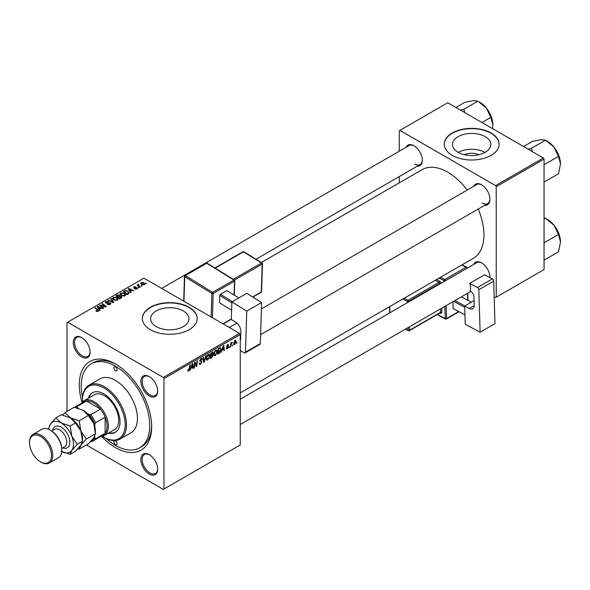 <?xml version="1.0" encoding="UTF-8"?>
<svg xmlns="http://www.w3.org/2000/svg" width="590" height="590" viewBox="0 0 590 590"><rect width="100%" height="100%" fill="white"/><g stroke="black" fill="none" stroke-linecap="round" stroke-linejoin="round"><path stroke-width="0.89" d="M464.352 154.713A12.139 7.006 180 0 1 478.969 154.713M485.209 136.666A19.16 11.062 0 0 0 464.33 134.262A19.16 11.062 0 0 0 452.5 144.484A19.16 11.062 0 0 0 458.113 152.309A19.16 11.062 0 0 0 478.999 154.705A19.16 11.062 0 0 0 490.821 144.484A19.16 11.062 0 0 0 485.209 136.666M485.054 152.397A19.16 11.062 0 0 0 458.268 152.397M491.057 132.993A27.428 15.834 0 0 0 461.166 129.557A27.428 15.834 0 0 0 444.233 144.189A27.428 15.834 0 0 0 452.272 155.384A27.428 15.834 0 0 0 482.155 158.813A27.428 15.834 0 0 0 499.088 144.189A27.428 15.834 0 0 0 491.057 132.993M499.088 144.336A27.428 15.834 0 0 0 491.057 133.288A27.428 15.834 0 0 0 461.284 129.829A27.428 15.834 0 0 0 444.241 144.336M156.225 326.602A19.16 11.062 180 0 1 150.612 318.777A19.16 11.062 180 0 1 162.442 308.555A19.16 11.062 180 0 1 183.328 310.952A19.16 11.062 180 0 1 188.94 318.777A19.16 11.062 180 0 1 177.111 328.999A19.16 11.062 180 0 1 156.225 326.602M189.169 307.279A27.428 15.834 0 0 0 159.278 303.85A27.428 15.834 0 0 0 142.352 318.482A27.428 15.834 0 0 0 150.384 329.677A27.428 15.834 0 0 0 180.275 333.107A27.428 15.834 0 0 0 197.2 318.482A27.428 15.834 0 0 0 189.169 307.279M197.2 318.63A27.428 15.834 0 0 0 189.169 307.582A27.428 15.834 0 0 0 159.403 304.123A27.428 15.834 0 0 0 142.352 318.63M149.285 474.072A11.881 6.859 60 0 1 140.885 459.522A11.881 6.859 60 0 1 149.285 454.669L149.285 454.669A11.881 6.859 60 0 1 157.685 469.22A11.881 6.859 60 0 1 149.285 474.072M149.617 454.868A10.974 6.335 -120 0 0 144.447 454.499A10.974 6.335 -120 0 0 142.765 463.29A10.974 6.335 -120 0 0 149.934 472.951A10.974 6.335 -120 0 0 155.413 473.497A10.974 6.335 -120 0 0 157.685 468.836M81.671 356.957A11.881 6.859 60 0 1 73.263 342.399A11.881 6.859 60 0 1 81.671 337.554L81.671 337.554A11.881 6.859 60 0 1 90.071 352.105A11.881 6.859 60 0 1 81.671 356.957M81.995 337.745A10.974 6.335 -120 0 0 76.825 337.377A10.974 6.335 -120 0 0 75.144 346.168A10.974 6.335 -120 0 0 82.312 355.836A10.974 6.335 -120 0 0 87.799 356.382A10.974 6.335 -120 0 0 90.064 351.721M149.285 395.993A11.881 6.859 60 0 1 140.885 381.442A11.881 6.859 60 0 1 149.285 376.59L149.285 376.59A11.881 6.859 60 0 1 157.685 391.148A11.881 6.859 60 0 1 149.285 395.993M149.617 376.789A10.974 6.335 -120 0 0 144.447 376.42A10.974 6.335 -120 0 0 142.765 385.211A10.974 6.335 -120 0 0 149.934 394.88A10.974 6.335 -120 0 0 155.413 395.418A10.974 6.335 -120 0 0 157.685 390.757M473.785 186.278A11.881 6.859 60 0 1 481.551 184.759L481.551 184.759A11.881 6.859 60 0 1 489.958 199.309A11.881 6.859 60 0 1 484.751 205.276M481.882 184.95A10.974 6.335 -120 0 0 476.713 184.589L261.414 308.887M406.163 147.242A11.881 6.859 60 0 1 413.937 145.715L413.937 145.715A11.881 6.859 60 0 1 422.337 160.274A11.881 6.859 60 0 1 417.137 166.24M414.269 145.914A10.974 6.335 -120 0 0 409.099 145.546L161.653 288.407M473.785 264.357A11.881 6.859 60 0 1 481.551 262.83L481.551 262.83A11.881 6.859 60 0 1 489.958 277.389A11.881 6.859 60 0 1 489.951 277.632M481.882 263.029A10.974 6.335 -120 0 0 476.713 262.661L240.241 399.194M82.04 402.52A51.197 29.559 60 0 1 115.478 364.008A51.197 29.559 60 0 1 115.478 364.015A51.197 29.559 60 0 1 151.674 426.71A51.197 29.559 60 0 1 115.478 447.611A51.197 29.559 60 0 1 101.605 436.416M116.459 364.598A48.454 27.973 -120 0 0 93.191 362.732L91.251 363.853A48.454 27.973 -120 0 0 82.556 397.778M240.241 392.896L473.342 258.317A51.197 29.559 -120 0 0 478.232 209.044M467.265 190.039A51.197 29.559 -120 0 0 447.744 172.177A51.197 29.559 -120 0 0 422.145 169.64L261.304 262.506M239.592 333.409L240.241 334.53L163.961 378.566L163.312 377.445L239.592 333.409L143.916 278.17L66.995 322.582L66.995 411.437M163.961 378.566L163.961 489.044L163.312 489.412L86.369 444.993M217.378 351.478L215.409 355.652L214.436 355.763L213.853 354.288L214.472 351.618L215.815 350.054L216.825 349.951L217.378 351.478L216.862 351.175M222.142 350.268L221.08 352.311L223.182 345.865L223.757 345.534L224.377 350.401L223.898 350.674L223.75 349.339L221.803 350.077M187.76 370.542L188.682 371.081L187.804 369.959L188.276 369.62L188.719 370.446L189.877 365.099L190.356 364.819L189.796 368.971L188.682 371.081L188.011 371.184M187.886 369.901L188.719 370.446M199.221 363.248L200.652 363.558L201.566 362.149L199.686 360.748L200.954 358.632L201.891 358.491L202.274 359.384L201.802 359.826L200.939 359.251L200.157 360.446L202.038 361.832L200.622 364.185L199.597 364.369L199.221 363.226L199.686 362.894L199.907 363.683L199.221 363.293M201.448 361.766L199.708 361.014M201.81 359.701L200.475 358.986M199.752 360.21L200.334 360.807M201.146 360.888L201.728 360.984M206.271 355.63L204.295 362.002L203.69 362.349L202.997 357.518L203.476 357.245L204.066 361.382L205.763 355.925L206.271 355.63M209.856 355.822L207.887 359.996L206.913 360.106L206.33 358.632L206.95 355.962L208.292 354.398L209.303 354.295L209.856 355.822L209.339 355.519M237.055 342.333L236.479 343.417L237.055 342.333M240.241 334.53L240.241 445L163.961 489.044M212.643 352.038L213.263 352.864L212.643 354.502L213.204 355.224L211.906 357.606L210.092 358.654L210.859 352.982L212.975 352.09M212.311 354.31L213.204 355.224L212.017 354.538M191.175 368.145L190.105 370.188L192.207 363.75L192.782 363.418L193.402 368.285L192.93 368.558L192.782 367.223L190.835 367.954M194.833 364.273L194.346 367.74L193.874 368.013L194.641 362.341L195.143 362.061L196.433 365.741L197.067 360.947L197.539 360.667L196.78 366.338L196.278 366.626L194.98 362.953L194.833 364.273L194.412 364.03M227.371 348.742L226.545 348.874L226.25 348.034L226.722 347.694L227.393 348.255L228.013 347.311L226.663 346.293L227.652 344.649L228.721 345.18L227.629 345.135L227.135 345.939L228.485 347.001L227.371 348.742L226.25 348.093M226.722 347.694L227.393 348.255M228.448 344.516L228.721 345.18L227.725 344.604M228.249 345.519L227.275 344.929M220.085 347.724L221.08 349.221L219.679 352.99L217.614 354.31L218.381 348.638L220.601 347.783M235.085 340.349L236.184 341.308L234.717 344.501L233.957 344.59L233.596 343.631L235.085 340.349L235.816 340.275M232.711 344.848L232.128 345.924L232.711 344.848M231.022 345.047L230.306 346.979L230.867 342.856L231.339 342.584L231.221 343.439L232.305 342.097L231.022 345.047L230.602 344.803M229.532 346.677L228.957 347.761L229.532 346.677M138.923 287.773L137.905 287.618L138.923 287.773M142.094 285.944L141.076 285.781L142.094 285.944M120.072 294.152L120.729 292.987L124.306 293.245L125.633 294.919L124.962 295.9L121.452 295.671L120.05 293.953M131.083 292.301L130.574 292.596L128.155 288.768L128.731 288.436L133.871 290.693L132.013 290.339L130.405 291.268L131.083 292.301M121.4 297.891L119.593 298.938L115.832 295.885L117.69 294.897L119.335 295.125L119.822 296.121L121.297 296.328L121.916 297.183L121.4 297.891M119.91 295.833L119.822 296.482M113.789 302.286L113.192 302.633L107.97 300.421L108.449 300.14L112.919 302.043L110.736 298.82L111.245 298.533L113.789 302.286M96.317 311.284L95.949 311.026L96.362 310.716L97.741 311.004L97.512 310.156L94.85 307.995L95.329 307.722L98.08 309.957L98.242 311.328L96.317 311.284M97.741 311.527L97.512 310.156M98.663 310.768L98.242 311.328M103.847 308.024L103.368 308.297L99.622 305.244L100.116 304.956L105.249 306.424L102.041 303.843L102.513 303.57L106.274 306.623L105.78 306.911L100.639 305.45L103.847 308.024M163.312 377.445L67.636 322.214M100.116 310.178L99.607 310.473L97.18 306.645L97.756 306.313L102.903 308.57L101.045 308.216L99.437 309.145L100.116 310.178M110.175 304.44L107.247 304.359L109.681 304.116L109.843 303.149L105.802 302.987L105.271 302.301L105.868 301.564L108.501 301.556L106.384 301.881L106.244 302.7L110.271 302.847L110.824 303.607L110.175 304.44M109.681 304.669L109.843 303.149M106.384 301.881L106.244 303.179M112.55 298.496L113.206 297.331L116.783 297.589L118.111 299.263L117.44 300.244L113.929 300.015L112.528 298.297M137.087 288.894L137.087 287.802L136.932 288.989L134.631 288.96L136.541 288.739L136.659 288.09L133.746 287.972L133.797 286.865L135.87 286.821L134.188 287.116L134.144 287.662L136.253 287.588L137.47 288.333M136.541 289.174L136.659 288.09M133.746 287.972L133.797 286.865L133.797 288.001M134.188 287.116L134.144 288.134M128.45 293.82L127.116 294.594L123.354 291.541L125.117 290.59L127.905 291.047L129.07 293.341L128.45 293.82M129.291 292.788L129.07 293.341M144.277 284.749L141.843 284.638L140.715 283.288L141.239 282.573L143.709 282.728L144.771 284.026L144.277 284.749M138.576 284.247L139.21 286.091L140.287 286.991L139.808 287.264L137.072 285.044L138.112 285.228L138.576 284.247L138.392 286.113M138.112 285.885L138.134 284.358L138.134 285.907M146.445 283.429L145.428 283.274L146.445 283.429M543.42 157.995L544.061 159.116L496.227 186.735L495.578 185.614L543.42 157.995L447.744 102.763L399.26 130.751L399.26 151.224M399.26 176.558L399.26 182.856M496.227 186.735L496.227 297.205L495.578 297.581L494.169 296.763M496.227 297.205L544.061 269.586L544.061 159.116M495.578 185.614L399.909 130.375M482.2 203.041A10.974 6.335 -120 0 0 487.687 203.587A10.974 6.335 -120 0 0 489.951 198.926M414.586 164.005A10.974 6.335 -120 0 0 420.065 164.551A10.974 6.335 -120 0 0 422.329 159.89M489.906 277.61A10.974 6.335 -120 0 0 489.951 277.005M105.979 438.341A48.454 27.973 -120 0 0 115.478 445.376A48.454 27.973 -120 0 0 139.705 447.773L141.644 446.652A48.454 27.973 -120 0 0 151.66 425.567M100.116 305.642L100.116 304.956M102.513 304.233L102.513 303.57M100.639 306.077L100.639 305.45M97.756 307.552L97.756 306.313M99.437 310.207L99.437 309.145M98.449 307.552L99.164 308.688L100.447 307.951L97.903 306.807L98.449 308.644M99.164 309.78L99.164 308.688M97.903 307.781L97.903 306.807M100.447 308.563L100.447 307.951M96.362 311.314L96.362 310.716M96.708 311.468L96.708 310.967M95.329 308.378L95.329 307.722M98.08 311.409L98.08 309.957M107.66 304.573L107.66 304.056M107.8 304.632L107.8 304.145M108.449 304.801L108.449 304.374M105.868 303.024L105.868 301.564M106.827 303.267L106.827 302.832M110.271 304.381L110.271 302.847M108.449 300.62L108.449 300.14M112.919 302.515L112.919 302.043M111.245 299.58L111.245 298.533M113.206 299.506L113.206 297.331M116.783 298.193L116.783 297.589M113.258 299.55L113.258 298.348L114.423 299.75L116.945 299.919L117.403 299.226L116.267 297.832L113.722 297.64L113.265 299.558M114.423 300.251L114.423 299.75M116.945 300.457L116.945 299.919M117.69 295.42L117.69 294.897M119.335 296.704L119.335 295.125M121.297 297.95L121.297 296.328M116.746 295.966L117.919 296.918L119.261 295.922L118.885 295.406L117.55 295.502L116.746 295.966L116.746 296.623M117.919 297.581L117.919 296.918M119.261 295.907L119.261 296.748L118.885 295.406M118.354 297.272L119.63 298.304L120.95 297.515L120.817 296.586L119.357 296.696L118.354 297.272L118.354 297.935M119.63 298.916L119.63 298.304M120.95 298.149L120.817 296.586M135.044 289.159L135.044 288.658M134.461 288.178L134.461 287.787M136.253 287.986L136.253 287.588M128.731 289.675L128.731 288.436M130.405 292.323L130.405 291.268M129.417 289.675L130.139 290.811L131.423 290.074L128.871 288.923L129.417 290.767M130.139 291.895L130.139 290.811M128.871 289.897L128.871 288.923M131.423 290.678L131.423 290.074M125.117 291.136L125.117 290.59M127.905 291.637L127.905 291.047M124.269 291.622L127.145 293.96L128.576 292.684L127.41 291.305L125.618 290.929L124.269 291.622L124.269 292.286M127.145 294.572L127.145 293.96M127.75 294.226L127.75 293.614M120.729 295.17L120.729 292.987M124.306 293.85L124.306 293.245M120.78 295.207L120.78 294.004L121.946 295.413L124.468 295.575L124.925 294.882L123.789 293.488L121.245 293.296L120.788 295.214M121.946 295.907L121.946 295.413M124.468 296.114L124.468 295.575M141.239 284.21L141.239 282.573M143.709 283.348L143.709 282.728M143.864 284.926L143.237 283.001L141.63 282.824L141.334 284.292M141.63 282.824L142.264 284.343L143.864 284.513L144.137 284.092L144.137 284.822M142.264 284.837L142.264 284.343M141.563 286.157L141.563 285.508M137.551 285.427L137.551 284.764M138.385 287.994L138.385 287.337M145.907 283.65L145.907 282.994M236.538 342.908L236.944 343.144M211.375 357.297L211.906 357.606M212.164 352.23L213.263 352.864M211.242 353.373L211.006 355.136L212.533 354.037L212.791 353.159L210.837 353.137M210.601 354.9L211.006 355.136M211.522 352.599L212.791 353.159M210.918 355.8L210.66 357.717L212.002 356.906L212.732 355.482L210.505 355.564M210.246 357.481L210.66 357.717M211.382 354.922L212.732 355.482M206.36 359.118L207.887 359.996M207.319 356.146L206.802 358.388L207.916 359.362L209.384 356.036L208.277 355.018L207.319 356.146L206.957 355.94M206.353 358.123L206.802 358.388M207.82 354.752L208.985 354.951L208.159 354.479M206.338 358.927L207.916 359.362M203.587 361.589L204.295 362.002M203.506 361.058L204.066 361.382M199.221 363.381L200.622 364.185M200.969 358.624L202.274 359.384M200.866 358.683L202.274 359.502M199.708 360.483L202.038 361.832M189.383 368.735L189.796 368.971M192.864 367.976L193.402 368.285M192.252 366.914L192.782 367.223M192.052 365.476L191.433 367.386L192.716 366.648L192.429 364.192L192.052 365.476L191.713 365.276M193.94 367.504L194.346 367.74M195.806 365.38L196.433 365.741M195.998 365.889L196.78 366.338M194.589 362.725L194.98 362.953M226.663 346.315L227.843 346.994M226.767 345.725L227.135 345.939M227.239 346.278L228.485 347.001M223.831 350.091L224.377 350.401M223.219 349.037L223.75 349.339M223.027 347.599L222.401 349.509L223.684 348.764L223.404 346.315L223.027 347.599L222.681 347.399M218.425 353.226L218.956 353.535M220.564 348.926L221.08 349.221M219.229 352.731L219.679 352.99M218.765 349.029L218.182 353.373L220.608 349.457L220.041 348.38L218.359 348.793M217.769 353.137L218.182 353.373M219.436 348.026L220.284 348.425L219.517 347.982M213.882 354.774L215.409 355.652M214.841 351.802L214.325 354.044L215.439 355.018L216.906 351.692L215.8 350.674L214.841 351.802L214.48 351.596M213.875 353.779L214.325 354.044M215.343 350.408L216.508 350.615L215.682 350.136M213.86 354.583L215.439 355.018M233.603 343.859L234.717 344.501M235.617 340.976L236.184 341.308M234.894 340.474L235.462 340.806L234.068 343.306L234.724 344.022L235.712 341.573L234.709 340.629M233.633 343.048L234.068 343.306M233.596 343.646L234.724 344.022M232.187 345.423L232.6 345.659M230.38 346.47L230.786 346.699M230.815 343.203L231.221 343.439M231.634 342.517L232.121 342.797M229.016 347.252L229.422 347.488M115.478 366.995A2.286 1.32 -120 0 0 114.335 366.884A2.286 1.32 -120 0 0 113.981 368.713A2.286 1.32 -120 0 0 115.478 370.727A2.286 1.32 -120 0 0 116.621 370.844A2.286 1.32 -120 0 0 116.968 369.008A2.286 1.32 -120 0 0 115.478 366.995M115.478 440.892A2.286 1.32 -120 0 0 114.335 440.782A2.286 1.32 -120 0 0 113.981 442.611A2.286 1.32 -120 0 0 115.478 444.624A2.286 1.32 -120 0 0 116.621 444.742A2.286 1.32 -120 0 0 116.968 442.906A2.286 1.32 -120 0 0 115.478 440.892M108.472 433.082A22.855 13.194 -120 0 0 115.271 432.323A22.855 13.194 -120 0 0 118.774 414.01A22.855 13.194 -120 0 0 103.84 393.869A22.855 13.194 -120 0 0 92.416 392.741A22.855 13.194 -120 0 0 88.36 398.243M92.741 392.557A22.855 13.194 -120 0 0 89.002 397.874M102.387 436.268A30.171 17.42 -120 0 0 103.84 437.161A30.171 17.42 -120 0 0 125.176 424.844A30.171 17.42 -120 0 0 103.84 387.896A30.171 17.42 -120 0 0 82.504 400.212A30.171 17.42 -120 0 0 82.556 401.915M104.489 437.537L103.84 437.161L104.489 437.537A31.086 17.943 60 0 0 120.028 439.078L131.017 432.728A31.086 17.943 -120 0 0 135.781 407.823A31.086 17.943 -120 0 0 115.478 380.432A31.086 17.943 -120 0 0 99.931 378.891L88.942 385.241A31.086 17.943 60 0 1 104.489 386.775A31.086 17.943 60 0 1 124.792 414.165A31.086 17.943 60 0 1 120.028 439.078M139.705 447.773A48.454 27.973 -120 0 0 147.131 408.951A48.454 27.973 -120 0 0 115.478 366.25A48.454 27.973 -120 0 0 91.251 363.853M81.545 403.236A20.112 11.616 60 0 1 84.09 400.713L94.43 394.74A20.112 11.616 60 0 1 104.489 395.735A20.112 11.616 60 0 1 117.624 413.457A20.112 11.616 60 0 1 114.541 429.572L104.201 435.545A20.112 11.616 60 0 1 100.743 436.482M82.504 400.212L82.504 399.467A31.086 17.943 60 0 1 88.942 385.241M109.113 432.706A22.855 13.194 -120 0 0 115.588 432.131M560.5 163.902A18.401 10.62 60 0 0 553.995 147.139A18.401 10.62 -120 0 0 547.49 141.371L545.477 140.206L553.995 147.139L558.487 156.394L560.5 163.902L558.487 173.74L544.415 181.868L544.061 181.226M544.061 165.554L544.061 164.315M544.415 164.514L558.487 156.394M532.505 151.696L531.406 148.333L545.477 140.206L540.986 139.624L532.468 141.371L523.544 146.519M531.406 148.333L528.109 149.159M560.5 241.981A18.401 10.62 60 0 0 553.995 225.218A18.401 10.62 -120 0 0 547.49 219.443L545.477 218.285L553.995 225.218L558.487 234.466L560.5 241.981L558.487 251.819L544.415 259.939L544.061 259.305M544.061 243.633L544.061 242.394M544.415 242.593L558.487 234.466M544.061 219.096L545.477 218.285L544.061 217.776M464.883 112.653L463.784 109.29L460.495 110.124M481.942 122.506L490.873 117.351L492.886 124.866L492.525 128.613M463.784 109.29L477.863 101.17L486.374 108.095L490.873 117.351M455.923 107.483L464.846 102.328L473.364 100.588L477.863 101.17M492.886 124.866A18.401 10.62 -120 0 0 486.374 108.095A18.401 10.62 -120 0 0 479.11 101.915M84.09 400.713A20.112 11.616 60 0 1 99.585 406.097A20.112 11.616 60 0 1 108.368 426.341A20.112 11.616 60 0 1 104.201 435.545M91.288 440.774A18.283 10.554 -120 0 0 94.791 437.699L95.44 438.894A19.197 11.085 60 0 1 93.397 440.723L103.095 435.125A19.197 11.085 -120 0 0 105.131 433.296A19.197 11.085 -120 0 0 107.07 426.341A19.197 11.085 -120 0 0 105.131 417.145A19.197 11.085 -120 0 0 100.492 409.106L86.501 401.03A19.197 11.085 -120 0 0 83.898 401.878L74.428 407.343M95.44 438.894L105.131 433.296L105.131 417.145L95.44 422.742L94.791 424.682A18.283 10.554 -120 0 0 88.788 414.291L90.794 414.704L100.492 409.106A19.197 11.085 -120 0 0 86.501 401.03L76.811 406.628L77.519 407.786A18.283 10.554 -120 0 0 76.589 407.823M93.397 440.723A19.197 11.085 60 0 1 90.794 441.571L90.587 441.534M94.791 437.699L94.791 436.069M94.791 426.651L94.791 424.682M88.788 414.291L87.084 413.31M78.47 408.332L77.519 407.786M74.436 407.343A19.197 11.085 60 0 1 76.811 406.628M90.794 414.704A19.197 11.085 60 0 1 95.44 422.742M50.836 430.442L50.187 430.073L50.836 430.442A15.539 8.975 60 0 1 61.825 449.477L61.825 450.222A16.454 9.499 -120 0 0 50.187 430.073L50.187 430.073A16.454 9.499 -120 0 0 41.956 429.255L32.907 434.483A16.454 9.499 60 0 1 41.138 435.295A16.454 9.499 60 0 1 51.883 449.794A16.454 9.499 60 0 1 49.361 462.98A16.454 9.499 60 0 1 41.138 462.169L40.489 461.793A15.539 8.975 -120 0 0 51.477 455.45A15.539 8.975 -120 0 0 40.489 436.416A15.539 8.975 -120 0 0 29.5 442.758A15.539 8.975 -120 0 0 40.489 461.793L41.138 462.169M49.361 462.98L58.417 457.759A16.454 9.499 -120 0 0 61.825 450.222M83.153 410.293A17.368 10.03 60 0 1 93.788 423.524A17.368 10.03 -120 0 1 95.44 431.563L95.44 433.761L93.788 437.706L88.345 443.85L79.215 449.115L80.86 445.17L86.31 439.026L95.44 433.761L93.788 423.524L88.345 415.485L79.215 420.751L70.225 417.757L65.033 412.565L74.163 407.292L83.153 410.293L88.345 415.485M86.31 439.026L80.86 430.988L79.215 420.751M65.033 412.565L62.636 415.043M77.814 448.828L79.215 449.115M61.751 451.66A17.368 10.03 -120 0 0 71.81 450.391A17.368 10.03 -120 0 0 71.81 436.209A17.368 10.03 -120 0 0 61.176 422.978L55.984 417.786L61.235 414.755L70.225 417.757L75.417 422.949L80.86 430.988L82.504 441.224L82.504 439.026A17.368 10.03 -120 0 0 80.86 430.988A17.368 10.03 -120 0 0 70.225 417.757A17.368 10.03 -120 0 0 69.945 417.595M77.261 444.255L82.504 441.224L80.86 445.17L75.417 451.313L70.166 454.344L71.81 450.391L77.261 444.255L71.81 436.209L70.166 425.98L61.176 422.978A17.368 10.03 -120 0 0 50.541 423.93A17.368 10.03 -120 0 0 48.904 429.417L48.896 427.875L50.541 423.93L55.984 417.786M61.176 451.343L70.166 454.344M70.166 425.98L75.417 422.949M29.5 442.758L29.5 442.013A16.454 9.499 60 0 1 32.907 434.483M474.072 300.627L464.699 306.04L465.252 324.257L480.113 332.229L494.981 323.644L493.697 281.135L478.829 289.719L480.113 332.229M464.699 306.04L469.227 308.467L474.213 305.583M478.829 289.719A1.829 1.055 -120 0 0 477.494 287.507L469.736 283.348A10.974 6.335 60 0 1 469.965 290.936L470.614 291.283A4.573 2.64 60 0 1 473.962 296.814L474.213 305.163A7.316 4.226 60 0 1 472.701 308.725A7.316 4.226 60 0 1 469.227 308.467M477.494 287.507L492.362 278.923L484.611 274.763L469.736 283.348M492.362 278.923A1.829 1.055 60 0 1 493.697 281.135M464.972 314.949L453.142 308.57L452.936 301.726M453.142 308.57L464.972 314.92M464.743 307.324L453.592 301.35M471.344 302.205L461.373 296.851M454.912 300.583L464.883 305.937M231.885 301.94L246.753 293.355L261.613 302.537L246.745 311.122L231.885 301.94L231.339 319.522L235.86 322.317A7.316 4.226 60 0 1 240.845 331.381L240.595 339.442A4.573 2.64 60 0 1 240.241 340.806M240.241 350.423L244.127 352.827A1.829 1.055 -120 0 0 245.086 352.945A1.829 1.055 -120 0 0 245.469 352.156L260.338 343.579L261.613 302.537M260.338 343.579A1.829 1.055 60 0 1 259.954 344.361L245.086 352.945M245.469 352.156L246.745 311.122M240.624 338.38L240.241 338.608M231.627 310.222L219.546 302.759L219.775 295.428L220.446 294.322L226.914 290.59L238.825 297.935M231.855 302.899L219.775 295.428M220.446 294.322L232.342 301.674M238.803 297.943L226.914 290.59M102.439 306.004L102.439 305.583M104.12 306.461L104.12 306.055M101.569 306.83L101.569 306.151M108.11 303.135L108.11 302.633M111.576 301.947L111.576 301.446M116.99 295.826L116.99 295.214M118.686 297.087L118.686 296.475M120.508 298.407L120.508 297.795M135.14 288.127L135.14 287.736M124.483 291.497L124.483 290.885M139.21 286.777L139.21 286.091M203.321 359.767L203.911 360.106M195.061 363.27L195.755 363.669M195.438 364.428L196.19 364.863M226.678 346.485L227.467 346.942M218.919 348.329L219.451 348.631M52.65 430.471A12.25 7.073 60 0 1 61.176 427.16A12.25 7.073 60 0 1 69.804 441.254A12.25 7.073 60 0 1 62.702 447.891M61.788 448.422L64.649 446.77A10.06 5.804 -120 0 0 66.191 438.709A10.06 5.804 -120 0 0 59.627 429.845A10.06 5.804 -120 0 0 54.597 429.35L51.728 431.002M444.13 281.474L444.1 280.634L439.218 278.015M437.507 314.441L445.244 318.593L444.875 306.38M440.996 283.288A1.829 1.055 -120 0 0 439.668 281.246A0.915 0.546 -61.8 0 1 439.049 282.374L435.221 280.324M441.755 308.187L441.873 312.302A0.915 0.509 -1.7 0 0 440.582 312.331L440.479 308.917M440.192 312.892L440.627 313.128A1.829 1.055 -120 0 0 441.873 312.302M436.541 279.564L439.668 281.246M440.538 277.256L444.727 279.498L466.056 267.181L461.874 264.94M446.151 305.649L446.534 318.563L458.666 311.564M467.686 300.244L467.479 293.333M466.727 268.428L445.398 280.744M409.453 326.831L409.556 330.245L440.582 312.331A0.915 0.531 60 0 1 440.398 312.774L409.364 330.688A0.915 0.531 60 0 0 409.556 330.245A0.915 0.509 178.3 0 1 408.265 330.267L408.184 327.568M439.734 284.019L439.712 283.48L408.686 301.394L408.7 301.933M404.194 298.238L408.015 300.288L439.049 282.374A0.915 0.531 60 0 1 439.712 283.48A0.915 0.509 -1.7 0 1 440.833 283.384M407.432 302.663L407.395 301.424L402.874 298.997M389.754 306.579L389.938 312.766M405.795 328.947L408.265 330.267A0.915 0.546 118.2 0 0 408.479 330.702L405.507 329.109M408.015 300.288A0.915 0.546 118.2 0 0 407.395 301.424A0.915 0.509 178.3 0 0 408.686 301.394A0.915 0.531 60 0 0 408.015 300.288M440.627 313.128A0.915 0.546 118.2 0 0 440.457 312.722M444.727 279.498A0.915 0.546 118.2 0 0 444.1 280.634A0.915 0.509 -1.7 0 0 445.391 280.604A0.915 0.531 60 0 0 444.727 279.498M446.35 319.013A0.915 0.531 60 0 0 446.534 318.563A0.915 0.509 178.3 0 1 445.244 318.593A0.915 0.546 118.2 0 0 445.457 319.02A0.915 0.915 0 0 0 446.35 319.013L458.968 311.727M466.056 267.181A0.915 0.531 60 0 1 466.727 268.288A0.915 0.509 178.3 0 0 466.992 267.919A0.915 0.915 0 0 0 466.513 267.137A0.915 0.546 118.2 0 0 466.056 267.181M467.007 268.266L466.992 267.919A0.915 0.509 178.3 0 0 466.727 267.572A0.915 0.546 118.2 0 0 466.513 267.137L462.132 264.785M211.146 316.985L211.876 293.459L184.744 276.688L183.977 301.298M234.075 294.993L234.503 281.172L213.174 293.488A0.915 0.531 -120 0 0 212.548 292.352L233.883 280.036L206.751 263.265L185.415 275.582L212.548 292.352A0.915 0.509 121.7 0 0 211.876 293.459A0.915 0.546 -178.2 0 0 213.174 293.488L212.415 317.715M222.968 323.814L231.354 318.969M233.242 279.321L261.547 262.978L243.456 251.797L215.158 268.133M252.608 296.977L261.296 291.954L262.167 264.114L234.473 280.095M261.569 291.585A0.915 0.915 0 0 1 261.112 292.352A0.915 0.531 -120 0 0 261.296 291.954A0.915 0.546 1.8 0 0 261.569 291.585L262.432 263.737A0.915 0.915 0 0 0 262.004 262.933A0.915 0.509 121.7 0 0 261.547 262.978A0.915 0.531 -120 0 1 262.167 264.114A0.915 0.546 1.8 0 0 262.432 263.737M262.167 263.339A0.915 0.509 121.7 0 0 262.004 262.933L243.913 251.753A0.915 0.915 0 0 0 242.977 251.738L214.878 267.963M242.977 251.738A0.915 0.531 -120 0 1 243.456 251.797A0.915 0.509 -58.3 0 1 243.913 251.753M207.208 263.221A0.915 0.509 121.7 0 0 206.751 263.265A0.915 0.531 -120 0 0 206.271 263.206A0.915 0.915 0 0 1 207.208 263.221L234.341 279.992A0.915 0.509 121.7 0 0 233.883 280.036A0.915 0.531 -120 0 1 234.503 281.172A0.915 0.546 1.8 0 0 234.776 280.803A0.915 0.915 0 0 0 234.341 279.992A0.915 0.509 121.7 0 1 234.503 280.398M184.744 275.913A0.915 0.546 1.8 0 0 184.478 276.282A0.915 0.546 1.8 0 0 184.744 276.688A0.915 0.509 121.7 0 1 185.415 275.582A0.915 0.531 -120 0 0 184.935 275.523L206.271 263.206M97.962 310.709L97.962 311.461M110.138 303.555L110.138 304.462M105.986 302.353L105.986 303.076M117.403 299.226L117.403 300.266M121.201 297.102L121.201 298.009M136.858 288.363L136.858 289.034M133.967 287.404L133.967 288.082M128.576 292.684L128.576 293.746M124.925 294.882L124.925 295.922M212.629 352.731L211.957 352.348M212.577 355.04L211.876 354.634M201.581 359.163L200.814 358.72M188.38 370.491L187.775 370.144M226.921 348.314L226.331 347.975M228.072 345.069L227.504 344.737M558.184 154.012L554.895 148.319M260.61 334.685L487.687 203.587M229.267 327.45L236.87 323.062M470.82 291.401L240.241 424.527M558.184 232.091L554.895 226.398M420.065 164.551L256.038 259.246M487.281 109.283L490.57 114.969M389.688 312.906L389.503 306.719M408.479 330.702A0.915 0.915 0 0 0 409.364 330.688M437.227 314.603L445.457 319.02M467.973 300.391L467.752 293.171M261.112 292.352L252.845 297.117M183.704 301.143L184.478 276.282A0.915 0.915 0 0 1 184.935 275.523M234.326 295.148L234.776 280.803M223.212 323.954L231.346 319.256"/></g></svg>
